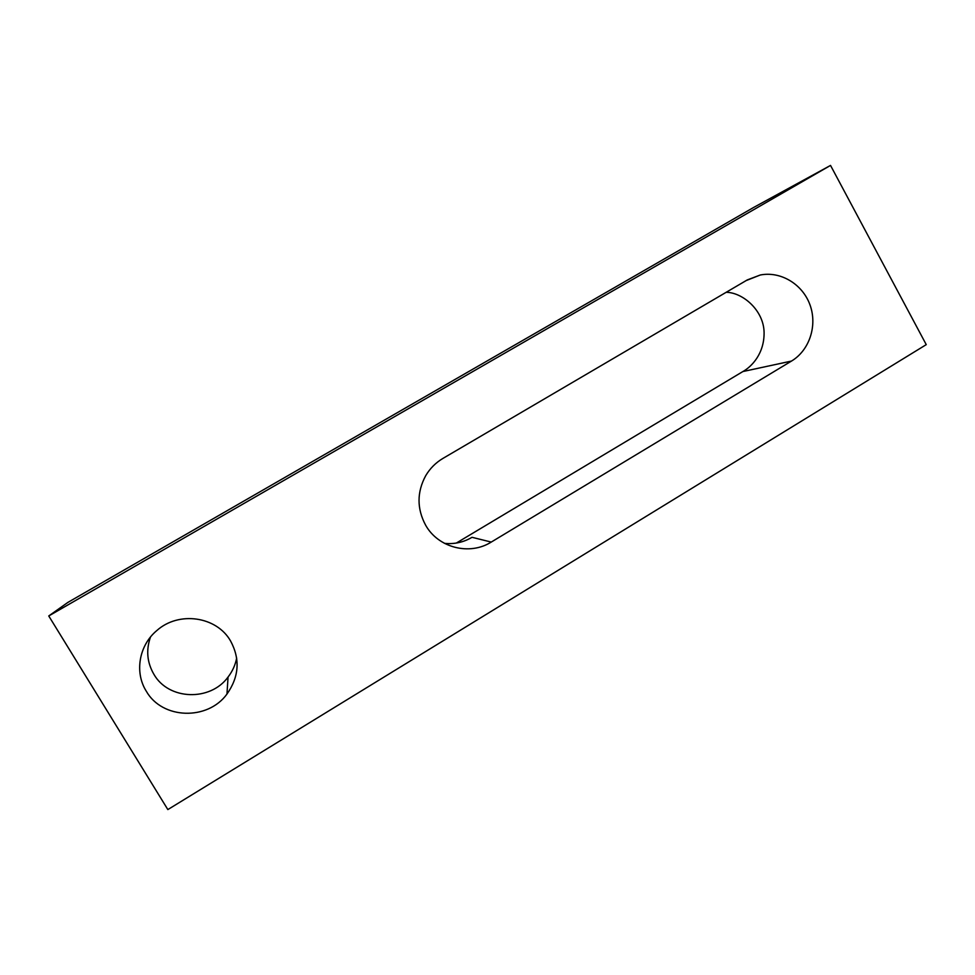 <?xml version="1.0" encoding="UTF-8"?>
<svg xmlns="http://www.w3.org/2000/svg" width="975" height="975" viewBox="0 0 975 975"><rect width="100%" height="100%" fill="white"/><g stroke="black" fill="none" stroke-linecap="round" stroke-linejoin="round"><path stroke-width="1.46" d="M830.529 165.421L753.504 207.529L67.848 602.428L48.75 615.956L167.846 809.579L926.25 344.638L830.529 165.421L48.75 615.956M236.669 658.052C235.328 665.011 232.452 671.348 228.053 677.052C210.344 701.573 168.541 700.269 153.867 674.249C147.054 662.488 145.921 650.093 150.479 637.065M146.287 691.202C162.264 719.465 207.736 720.732 226.968 694.054C239.094 676.808 240.313 659.137 230.612 641.05C216.718 616.358 178.73 610.764 156.707 630.654C139.023 645.389 134.343 672.36 146.287 691.202M491.254 542.076L791.517 361.055C809.469 350.305 817.574 325.638 810.018 304.956C802.62 284.212 780.743 270.94 760.256 275.011L747.277 279.923L442.979 458.384C435.764 462.662 429.999 468.439 425.685 475.727C416.849 492.192 416.825 508.658 425.587 525.111C438.202 547.865 469.609 555.799 491.254 542.076L472.034 537.31C463.491 542.332 454.301 544.342 444.454 543.343M726.192 292.293C743.06 292.524 763.693 310.574 764.083 332.304C764.449 353.547 751.762 366.6 742.889 371.548L456.312 543.063M791.517 361.055L742.889 371.548M226.968 694.054L228.053 677.052M760.256 275.011L746.216 280.556"/></g></svg>
